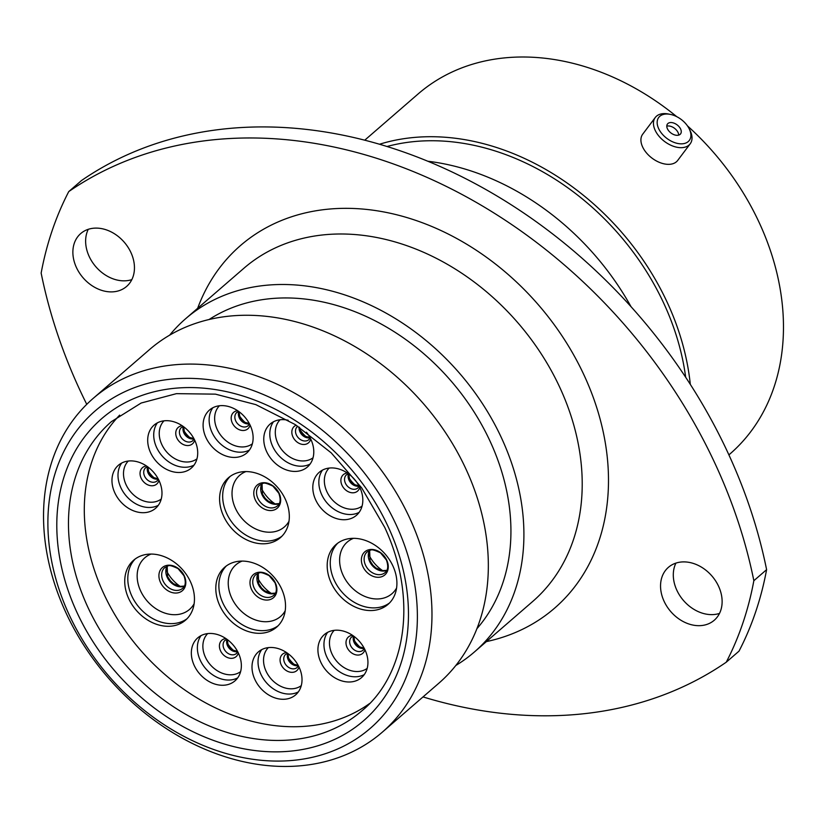 <?xml version="1.0" encoding="UTF-8"?>
<svg xmlns="http://www.w3.org/2000/svg" width="823" height="823" viewBox="0 0 823 823"><rect width="100%" height="100%" fill="white"/><g stroke="black" fill="none" stroke-linecap="round" stroke-linejoin="round"><path stroke-width="1.23" d="M659.048 129.427A19.124 11.872 36.9 0 0 681.773 143.83A19.124 11.872 36.9 0 0 689.016 128.439A19.124 11.872 36.9 0 0 689.016 128.429A19.124 11.872 36.9 0 0 670.334 114.387A19.124 11.872 36.9 0 0 659.048 129.427M689.016 128.439L689.869 130.085A21.861 13.569 -143.1 0 1 689.869 130.085A21.861 13.569 -143.1 0 1 690.209 143.788A21.861 13.569 -143.1 0 1 673.132 146.175A21.861 13.569 -143.1 0 1 655.612 131.217A21.861 13.569 -143.1 0 1 655.262 117.504A21.861 13.569 -143.1 0 1 668.523 114.027L670.334 114.387M680.456 128.717A8.209 5.092 36.9 0 0 673.883 123.1A8.209 5.092 36.9 0 0 667.474 123.995A8.209 5.092 36.9 0 0 667.597 129.139A8.209 5.092 36.9 0 0 674.181 134.756A8.209 5.092 36.9 0 0 680.59 133.861A8.209 5.092 36.9 0 0 680.456 128.717M678.687 135.116A8.209 5.092 36.9 0 0 677.874 132.143A8.209 5.092 36.9 0 0 666.784 126.166M690.209 143.788L677.679 160.454A21.861 13.569 -143.1 0 1 660.591 162.841A21.861 13.569 -143.1 0 1 643.072 147.883A21.861 13.569 -143.1 0 1 642.722 134.17L655.262 117.504M190.483 581.779A39.638 30.801 49.1 0 1 185.545 620.141A39.638 30.801 49.1 0 1 128.697 598.578A39.638 30.801 49.1 0 1 133.635 560.226A39.638 30.801 49.1 0 1 190.483 581.779M238.516 653.339A28.435 22.098 49.1 0 1 234.967 680.858A28.435 22.098 49.1 0 1 194.187 665.395A28.435 22.098 49.1 0 1 197.726 637.876A28.435 22.098 49.1 0 1 238.516 653.339M285.355 499.294A39.638 30.801 49.1 0 1 280.406 537.645A39.638 30.801 49.1 0 1 223.558 516.093A39.638 30.801 49.1 0 1 228.506 477.731A39.638 30.801 49.1 0 1 285.355 499.294M281.559 588.805A39.638 30.801 49.1 0 1 276.621 627.167A39.638 30.801 49.1 0 1 219.772 605.605A39.638 30.801 49.1 0 1 224.71 567.242A39.638 30.801 49.1 0 1 281.559 588.805M392.941 566.039A39.638 30.801 49.1 0 1 388.003 604.401A39.638 30.801 49.1 0 1 331.155 582.838A39.638 30.801 49.1 0 1 336.093 544.487A39.638 30.801 49.1 0 1 392.941 566.039M299.171 667.35A28.435 22.098 49.1 0 1 295.632 694.869A28.435 22.098 49.1 0 1 254.842 679.397A28.435 22.098 49.1 0 1 258.391 651.878A28.435 22.098 49.1 0 1 299.171 667.35M365.093 650.067A28.435 22.098 49.1 0 1 361.544 677.586A28.435 22.098 49.1 0 1 320.764 662.124A28.435 22.098 49.1 0 1 324.313 634.605A28.435 22.098 49.1 0 1 365.093 650.067M359.98 487.802A28.435 22.098 49.1 0 1 356.431 515.321A28.435 22.098 49.1 0 1 315.651 499.859A28.435 22.098 49.1 0 1 319.201 472.34A28.435 22.098 49.1 0 1 359.98 487.802M306.444 432.219A28.435 22.098 49.1 0 1 310.94 439.503A28.435 22.098 49.1 0 1 307.391 467.022A28.435 22.098 49.1 0 1 266.611 451.549A28.435 22.098 49.1 0 1 270.15 424.03A28.435 22.098 49.1 0 1 288.225 420.275M250.274 425.491A28.435 22.098 49.1 0 1 246.735 453.01A28.435 22.098 49.1 0 1 205.945 437.548A28.435 22.098 49.1 0 1 209.495 410.029A28.435 22.098 49.1 0 1 250.274 425.491M194.866 440.562A28.435 22.098 49.1 0 1 191.317 468.081A28.435 22.098 49.1 0 1 150.537 452.609A28.435 22.098 49.1 0 1 154.076 425.1A28.435 22.098 49.1 0 1 194.866 440.562M159.137 480.776A28.435 22.098 49.1 0 1 155.598 508.285A28.435 22.098 49.1 0 1 114.808 492.823A28.435 22.098 49.1 0 1 118.358 465.304A28.435 22.098 49.1 0 1 159.137 480.776M76.374 267.413A35.008 27.2 -130.9 0 0 126.588 286.455A35.008 27.2 -130.9 0 0 130.95 252.579A35.008 27.2 -130.9 0 0 80.747 233.537A35.008 27.2 -130.9 0 0 76.374 267.413M131.834 279.625A35.008 27.2 49.1 0 1 89.131 256.365A35.008 27.2 49.1 0 1 88.256 229.319M664.048 601.202A35.008 27.2 -130.9 0 0 714.251 620.244A35.008 27.2 -130.9 0 0 718.623 586.367A35.008 27.2 -130.9 0 0 668.42 567.325A35.008 27.2 -130.9 0 0 664.048 601.202M719.508 613.413A35.008 27.2 49.1 0 1 676.804 590.153A35.008 27.2 49.1 0 1 675.92 563.107M728.746 454.543A468.534 364.116 49.1 0 1 766.604 569.66L753.847 580.709A468.534 364.116 -130.9 0 0 715.989 465.592A468.534 364.116 -130.9 0 0 68.751 191.584L81.508 180.535A468.534 364.116 49.1 0 1 728.746 454.543M396.347 525.197A210.03 163.221 -130.9 0 0 147.019 383.59A210.03 163.221 -130.9 0 0 68.916 614.225A210.03 163.221 -130.9 0 0 318.244 755.833A210.03 163.221 -130.9 0 0 396.347 525.197M65.634 612.065A220.801 171.596 49.1 0 1 93.184 398.383A220.801 171.596 49.1 0 1 409.875 518.48A220.801 171.596 49.1 0 1 382.325 732.161A220.801 171.596 49.1 0 1 65.634 612.065M93.184 398.383L149.539 349.559A220.801 171.596 49.1 0 1 466.23 469.655A220.801 171.596 49.1 0 1 438.69 683.347L382.325 732.161M209.063 319.53A205.729 159.878 49.1 0 1 490.333 441.786A205.729 159.878 49.1 0 1 476.898 628.71M169.651 335.167A220.482 171.349 49.1 0 1 185.607 318.738A220.482 171.349 49.1 0 1 501.835 438.659A220.482 171.349 49.1 0 1 474.336 652.032A220.482 171.349 49.1 0 1 455.808 665.488M427.795 161.236A238.145 185.072 49.1 0 1 631.025 306.691M386.995 146.504A233.732 181.646 49.1 0 1 664.171 304.171A233.732 181.646 49.1 0 1 685.672 377.263M379.496 144.241A238.145 185.072 49.1 0 1 667.618 303.234A238.145 185.072 49.1 0 1 690.302 384.372M364.733 140.198L418.063 93.997A238.145 185.072 49.1 0 1 676.763 116.681M687.442 125.857A238.145 185.072 49.1 0 1 759.629 223.527A238.145 185.072 49.1 0 1 729.929 453.987L728.9 454.882M369.517 703.572A191.296 148.665 49.1 0 1 103.451 592.992A191.296 148.665 49.1 0 1 119.654 415.131M766.604 569.66A411.449 319.756 49.1 0 1 739.013 651.147L726.256 662.196A411.449 319.756 49.1 0 0 753.847 580.709M86.754 404.33A468.534 364.116 -130.9 0 1 41.15 273.071A411.449 319.756 49.1 0 1 68.751 191.584M423.012 696.916A468.534 364.116 -130.9 0 0 726.256 662.196M180.35 586.47A32.004 24.875 49.1 0 1 166.215 570.154M184.311 586.192A13.682 10.627 49.1 0 1 167.192 577.262A13.682 10.627 49.1 0 1 167.059 566.275M182.655 588.301A13.682 10.627 49.1 0 1 163.036 580.863A13.682 10.627 49.1 0 1 164.734 567.623C169.168 565.946 167.326 563.621 178.035 568.59L183.941 575.73C186.049 581.84 185.617 586.027 182.655 588.301M160.444 582.355A15.298 11.882 49.1 0 1 166.133 565.566A15.298 11.882 49.1 0 1 184.29 575.874A15.298 11.882 49.1 0 1 178.601 592.673A15.298 11.882 49.1 0 1 160.444 582.355M194.125 603.773A34.144 26.531 49.1 0 1 167.542 613.855A34.144 26.531 49.1 0 1 140.568 590.832A34.144 26.531 49.1 0 1 151.062 554.064M187.027 618.742A39.638 30.801 49.1 0 1 131.762 595.924A39.638 30.801 49.1 0 1 135.229 558.961M233.629 650.52A26.285 20.421 49.1 0 1 227.57 643.524M227.498 645.664A8.724 6.779 49.1 0 1 227.076 639.389L225.039 640.294A8.724 6.779 49.1 0 0 223.949 648.74A8.724 6.779 49.1 0 0 236.458 653.483L237.652 651.6A8.724 6.779 49.1 0 1 227.498 645.664M238.31 652.906A10.874 8.456 49.1 0 1 230.214 658.277A10.874 8.456 49.1 0 1 220.492 650.736A10.874 8.456 49.1 0 1 225.872 638.555M240.604 671.64A25.204 19.587 49.1 0 1 205.39 657.176A25.204 19.587 49.1 0 1 207.663 633.607M237.672 677.895A28.435 22.098 49.1 0 1 200.215 660.169A28.435 22.098 49.1 0 1 201.049 635.613M275.221 503.985A32.004 24.875 49.1 0 1 261.086 487.669M279.182 503.697A13.682 10.627 49.1 0 1 262.053 494.767A13.682 10.627 49.1 0 1 261.93 483.79M277.516 505.806A13.682 10.627 49.1 0 1 257.897 498.368A13.682 10.627 49.1 0 1 259.605 485.128C264.029 483.461 262.187 481.136 272.897 486.105L278.812 493.234C280.91 499.345 280.489 503.542 277.516 505.806M255.305 499.87A15.298 11.882 49.1 0 1 260.994 483.07A15.298 11.882 49.1 0 1 279.151 493.378A15.298 11.882 49.1 0 1 273.462 510.178A15.298 11.882 49.1 0 1 255.305 499.87M288.986 521.278A34.144 26.531 49.1 0 1 262.403 531.36A34.144 26.531 49.1 0 1 235.44 508.347A34.144 26.531 49.1 0 1 245.923 471.579M281.888 536.257A39.638 30.801 49.1 0 1 226.634 513.429A39.638 30.801 49.1 0 1 230.101 476.466M271.436 593.496A32.004 24.875 49.1 0 1 257.301 577.18M275.386 593.218A13.682 10.627 49.1 0 1 258.268 584.279A13.682 10.627 49.1 0 1 258.144 573.302M273.73 595.327A13.682 10.627 49.1 0 1 254.112 587.889A13.682 10.627 49.1 0 1 255.819 574.649C260.243 572.973 258.401 570.648 269.111 575.616L275.016 582.756C277.125 588.867 276.693 593.054 273.73 595.327M251.519 589.381A15.298 11.882 49.1 0 1 257.208 572.582A15.298 11.882 49.1 0 1 275.366 582.9A15.298 11.882 49.1 0 1 269.677 599.689A15.298 11.882 49.1 0 1 251.519 589.381M285.2 610.8A34.144 26.531 49.1 0 1 258.617 620.871A34.144 26.531 49.1 0 1 231.654 597.858A34.144 26.531 49.1 0 1 242.137 561.091M278.102 625.768A39.638 30.801 49.1 0 1 222.838 602.94A39.638 30.801 49.1 0 1 226.304 565.977M382.808 570.73A32.004 24.875 49.1 0 1 368.673 554.414M386.769 570.452A13.682 10.627 49.1 0 1 369.65 561.512A13.682 10.627 49.1 0 1 369.517 550.536M385.113 572.561A13.682 10.627 49.1 0 1 365.494 565.123A13.682 10.627 49.1 0 1 367.192 551.883C371.626 550.206 369.774 547.881 380.493 552.85L386.399 559.99C388.507 566.101 388.075 570.288 385.113 572.561M362.902 566.615A15.298 11.882 49.1 0 1 368.591 549.826A15.298 11.882 49.1 0 1 386.738 560.134A15.298 11.882 49.1 0 1 381.059 576.923A15.298 11.882 49.1 0 1 362.902 566.615M396.573 588.034A34.144 26.531 49.1 0 1 370 598.115A34.144 26.531 49.1 0 1 343.026 575.092A34.144 26.531 49.1 0 1 353.52 538.324M389.474 603.002A39.638 30.801 49.1 0 1 334.22 580.184A39.638 30.801 49.1 0 1 337.687 543.221M294.284 664.521A26.285 20.421 49.1 0 1 288.235 657.536M288.163 659.665A8.724 6.779 49.1 0 1 287.731 653.4L285.694 654.306A8.724 6.779 49.1 0 0 284.614 662.752A8.724 6.779 49.1 0 0 297.124 667.494L298.307 665.601A8.724 6.779 49.1 0 1 288.163 659.665M298.975 666.918A10.874 8.456 49.1 0 1 290.879 672.278A10.874 8.456 49.1 0 1 281.157 664.737A10.874 8.456 49.1 0 1 286.538 652.557M301.269 685.641A25.204 19.587 49.1 0 1 266.055 671.187A25.204 19.587 49.1 0 1 268.319 647.619M298.338 691.896A28.435 22.098 49.1 0 1 260.87 674.181A28.435 22.098 49.1 0 1 261.714 649.625M360.207 647.248A26.285 20.421 49.1 0 1 354.157 640.253M354.085 642.393A8.724 6.779 49.1 0 1 353.653 636.117L351.616 637.023A8.724 6.779 49.1 0 0 350.526 645.469A8.724 6.779 49.1 0 0 363.046 650.211L364.229 648.329A8.724 6.779 49.1 0 1 354.085 642.393M364.887 649.635A10.874 8.456 49.1 0 1 356.801 655.005A10.874 8.456 49.1 0 1 347.08 647.464A10.874 8.456 49.1 0 1 352.45 635.284M367.192 668.369A25.204 19.587 49.1 0 1 331.978 653.904A25.204 19.587 49.1 0 1 334.241 630.336M364.26 674.623A28.435 22.098 49.1 0 1 326.793 656.898A28.435 22.098 49.1 0 1 327.636 632.342M355.094 484.984A26.285 20.421 49.1 0 1 349.045 477.988M348.973 480.128A8.724 6.779 49.1 0 1 348.541 473.853L346.504 474.758A8.724 6.779 49.1 0 0 345.413 483.204A8.724 6.779 49.1 0 0 357.933 487.946L359.116 486.064A8.724 6.779 49.1 0 1 348.973 480.128M359.774 487.37A10.874 8.456 49.1 0 1 351.688 492.74A10.874 8.456 49.1 0 1 341.967 485.2A10.874 8.456 49.1 0 1 347.347 473.019M362.079 506.104A25.204 19.587 49.1 0 1 326.865 491.64A25.204 19.587 49.1 0 1 329.128 468.071M359.147 512.359A28.435 22.098 49.1 0 1 321.68 494.633A28.435 22.098 49.1 0 1 322.523 470.077M306.053 436.674A26.285 20.421 49.1 0 1 299.994 429.688M297.761 426.221L297.463 426.458A8.724 6.779 49.1 0 0 296.373 434.904A8.724 6.779 49.1 0 0 308.882 439.647L310.076 437.754A8.724 6.779 49.1 0 1 299.922 431.818A8.724 6.779 49.1 0 1 299.109 427.116M310.734 439.071A10.874 8.456 49.1 0 1 302.638 444.43A10.874 8.456 49.1 0 1 292.916 436.89A10.874 8.456 49.1 0 1 296.198 425.203M313.028 457.794A25.204 19.587 49.1 0 1 277.814 443.34A25.204 19.587 49.1 0 1 280.087 419.771M310.096 464.059A28.435 22.098 49.1 0 1 272.639 446.333A28.435 22.098 49.1 0 1 273.473 421.777M245.388 422.672A26.285 20.421 49.1 0 1 239.339 415.677M239.267 417.817A8.724 6.779 49.1 0 1 238.835 411.551L236.798 412.457A8.724 6.779 49.1 0 0 235.717 420.892A8.724 6.779 49.1 0 0 248.227 425.645L249.41 423.752A8.724 6.779 49.1 0 1 239.267 417.817M250.079 425.059A10.874 8.456 49.1 0 1 241.983 430.429A10.874 8.456 49.1 0 1 232.261 422.888A10.874 8.456 49.1 0 1 237.641 410.708M252.373 443.792A25.204 19.587 49.1 0 1 217.159 429.328A25.204 19.587 49.1 0 1 219.422 405.76M249.441 450.047A28.435 22.098 49.1 0 1 211.974 432.322A28.435 22.098 49.1 0 1 212.818 407.776M189.979 437.733A26.285 20.421 49.1 0 1 183.92 430.748M183.848 432.888A8.724 6.779 49.1 0 1 183.426 426.612L181.389 427.518A8.724 6.779 49.1 0 0 180.299 435.964A8.724 6.779 49.1 0 0 192.808 440.706L194.002 438.813A8.724 6.779 49.1 0 1 183.848 432.888M194.66 440.13A10.874 8.456 49.1 0 1 186.564 445.49A10.874 8.456 49.1 0 1 176.842 437.959A10.874 8.456 49.1 0 1 182.222 425.769M196.954 458.853A25.204 19.587 49.1 0 1 161.75 444.399A25.204 19.587 49.1 0 1 164.014 420.831M194.022 465.118A28.435 22.098 49.1 0 1 156.565 447.393A28.435 22.098 49.1 0 1 157.399 422.837M154.251 477.947A26.285 20.421 49.1 0 1 148.202 470.962M147.708 466.826L145.661 467.731A8.724 6.779 49.1 0 0 144.581 476.167A8.724 6.779 49.1 0 0 157.09 480.92L158.273 479.027A8.724 6.779 49.1 0 1 148.13 473.091A8.724 6.779 49.1 0 1 147.698 466.826M158.932 480.334A10.874 8.456 49.1 0 1 150.846 485.704A10.874 8.456 49.1 0 1 141.124 478.163A10.874 8.456 49.1 0 1 146.504 465.983M161.236 499.067A25.204 19.587 49.1 0 1 126.022 484.613A25.204 19.587 49.1 0 1 128.285 461.034M158.304 505.322A28.435 22.098 49.1 0 1 120.837 487.597A28.435 22.098 49.1 0 1 121.681 463.051M474.336 652.032L532.646 601.52A220.482 171.349 -130.9 0 0 560.144 388.158A220.482 171.349 -130.9 0 0 243.917 268.236L185.607 318.738M197.643 308.316A239.874 186.41 49.1 0 1 381.121 211.46A239.874 186.41 49.1 0 1 584.474 376.06A239.874 186.41 49.1 0 1 486.372 641.611M111.475 421.582A191.296 148.665 -130.9 0 0 87.619 606.705A191.296 148.665 -130.9 0 0 361.986 710.743C405.214 675.436 418.598 600.183 384.732 527.399L361.647 487.823L331.206 452.856L295.21 424.565L255.819 404.618L215.42 394.145L176.441 393.651L141.165 403.023L111.475 421.582M76.806 612.075A199.907 155.362 49.1 0 1 151.154 392.561A199.907 155.362 49.1 0 1 388.456 527.348A199.907 155.362 49.1 0 1 314.108 746.862A199.907 155.362 49.1 0 1 76.806 612.075M167.182 566.234L167.604 576.594L170.402 580.884L173.519 583.733L179.856 586.408L184.373 586.079M227.292 639.543L228.053 644.779L229.926 647.65L232.868 650.108L237.528 651.363M262.043 483.749L262.475 494.098L265.263 498.399L268.391 501.238L274.717 503.923L279.234 503.594M258.257 573.261L258.689 583.62L261.477 587.91L264.594 590.749L270.932 593.434L275.448 593.105M369.64 550.494L370.062 560.854L372.85 565.144L375.977 567.993L382.314 570.668L386.831 570.339M287.947 653.555L288.719 658.781L290.591 661.661L293.523 664.12L298.183 665.375M353.869 636.272L354.641 641.508L356.503 644.378L359.445 646.837L364.105 648.092M348.757 474.007L349.528 479.243L351.39 482.113L354.332 484.572L358.993 485.827M299.582 427.425L300.477 430.933L302.35 433.814L305.292 436.272L309.952 437.527M239.051 411.706L239.822 416.932L241.695 419.802L244.626 422.261L249.287 423.516M183.642 426.767L184.403 431.993L186.276 434.873L189.218 437.332L193.878 438.587M147.914 466.98L148.685 472.207L150.558 475.077L153.489 477.535L158.15 478.801"/></g></svg>
